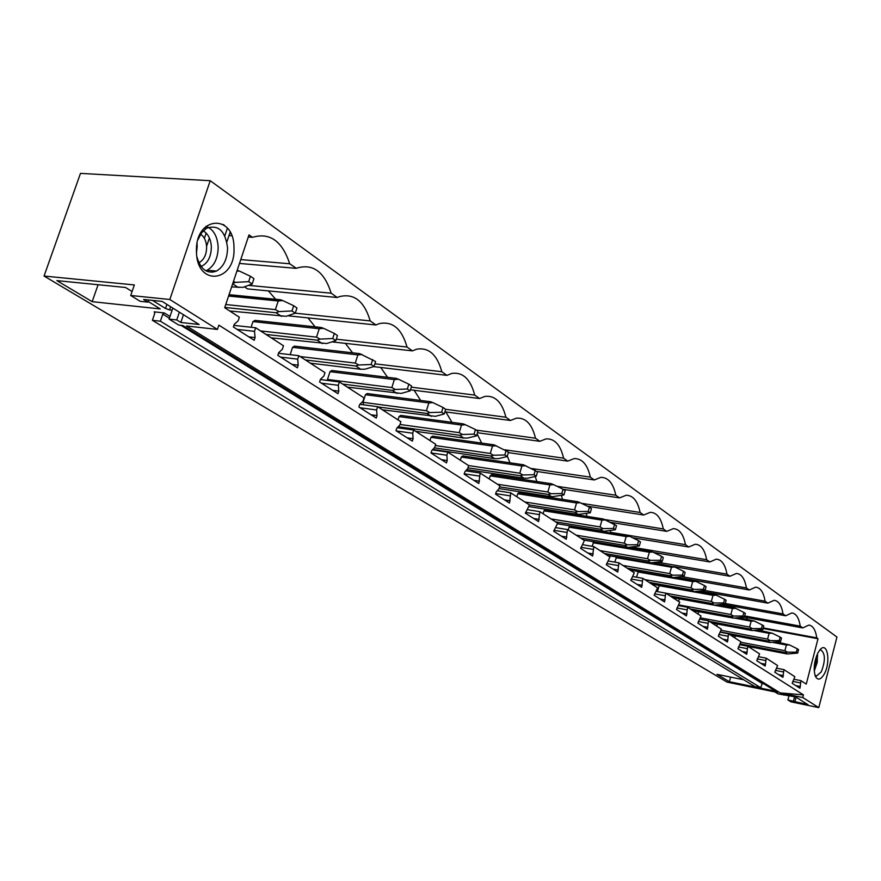 <?xml version="1.0" encoding="UTF-8"?>
<svg xmlns="http://www.w3.org/2000/svg" width="881" height="881" viewBox="0 0 881 881"><rect width="100%" height="100%" fill="white"/><g stroke="black" fill="none" stroke-linecap="round" stroke-linejoin="round"><path stroke-width="1.32" d="M210.229 180.704L80.479 173.381L44.05 276.039L134.341 284.937L130.707 295.476L169.813 299.496L210.229 180.704L836.95 637.04L818.79 707.619L802.767 697.543L803.461 694.889L218.862 325.144L217.431 329.439L169.813 299.496M743.916 617.107L802.778 627.933L808.835 625.081C812.921 625.62 815.575 629.882 816.775 637.877L818.009 638.747L806.258 684.085L800.961 680.661L799.948 688.248L792.184 683.293L794.871 676.718L783.936 669.637L782.901 677.379L774.817 672.225L777.593 665.529L766.217 658.173L765.171 666.069L756.757 660.706L759.62 653.9L747.76 646.236L746.703 654.297L737.937 648.713L740.899 641.786L728.543 633.791L727.464 642.029L718.323 636.203L721.385 629.155L708.5 620.819L707.399 629.232L697.862 623.153L701.023 615.984L687.576 607.273L686.453 615.885L676.487 609.531L679.769 602.219L665.706 593.122L664.571 601.932L654.154 595.292L657.545 587.847L642.844 578.332L641.687 587.341L630.785 580.392L634.298 572.804L618.903 562.838L617.724 572.066L606.304 564.787L609.949 557.045L593.816 546.605L592.616 556.054L580.634 548.411L584.433 540.527L567.496 529.569L566.263 539.249L553.686 531.232L557.64 523.193L539.844 511.674L538.588 521.607L525.362 513.171L529.481 504.967L510.76 492.853L509.482 503.051L495.562 494.175L496.245 491.884L498.954 488.779L499.846 485.794L480.123 473.031L478.824 483.504L464.155 474.143L464.86 471.809L467.701 468.648L468.626 465.586L447.823 452.118L446.876 455.235L447.218 460.521L446.502 462.888L431.007 453.01L431.745 450.609L434.718 447.416L435.688 444.266L413.707 430.049L412.715 433.243L413.101 438.694L412.352 441.117L395.976 430.677L396.736 428.221L399.875 424.961L400.877 421.735L377.619 406.692L376.594 409.973L377.024 415.601L376.242 418.09L358.897 407.033L359.69 404.511L362.983 401.207L364.029 397.893L339.383 381.947L338.315 385.316L338.8 391.131L337.974 393.697L319.583 381.969L320.409 379.37L323.878 376.022L324.968 372.619L298.813 355.693L297.69 359.151L298.219 365.175L297.371 367.806L277.812 355.34L278.693 352.675L282.349 349.272L283.495 345.77L255.666 327.765L254.488 331.333L255.094 337.566L254.202 340.275L233.377 327.005L234.291 324.263L238.167 320.816L239.357 317.215L224.688 307.722L249.004 234.875L252.44 237.319C269.85 232.232 282.261 241.053 289.684 263.76L240.755 259.587M802.778 627.933L800.223 626.127C798.924 617.856 796.127 613.462 791.821 612.945L785.665 615.786L783 613.903C781.612 605.346 778.65 600.82 774.113 600.313L767.847 603.144L765.082 601.183C763.596 592.318 760.457 587.638 755.656 587.164L749.302 589.984L746.416 587.935C744.819 578.729 741.483 573.905 736.417 573.454L729.964 576.262L726.957 574.126C725.239 564.556 721.693 559.567 716.319 559.16L709.8 561.946L706.65 559.71C704.8 549.755 701.023 544.59 695.318 544.238L688.733 546.991L685.451 544.667C683.458 534.271 679.416 528.93 673.337 528.644L666.719 531.364L663.294 528.93C661.124 518.072 656.797 512.544 650.31 512.335L643.692 515.022L640.102 512.478C637.745 501.102 633.109 495.364 626.171 495.265L619.574 497.897L615.808 495.232C613.242 483.295 608.253 477.348 600.809 477.37L594.279 479.958L590.336 477.15C587.539 464.584 582.143 458.406 574.137 458.605L567.738 461.115L563.587 458.164C560.525 444.916 554.678 438.485 546.044 438.892L539.844 441.315L535.483 438.209C532.102 424.179 525.737 417.495 516.398 418.167L510.484 420.479L505.892 417.22C502.148 402.298 495.21 395.349 485.057 396.373L479.561 398.52L474.716 395.084C470.553 379.171 462.932 371.936 451.854 373.401L446.92 375.361L441.81 371.727C437.141 354.669 428.75 347.158 416.614 349.195L412.44 350.88L407.022 347.037C401.769 328.657 392.463 320.871 379.116 323.668L375.945 324.979L370.207 320.904C364.227 300.983 353.865 292.921 339.108 296.721L337.247 297.514L331.168 293.197C324.285 271.469 312.667 263.166 296.302 268.276L289.684 263.76M196.463 251.713C196.738 287.415 235.844 282.361 233.972 247.869C234.379 212.971 194.833 215.966 196.463 251.713M824.198 674.108C831.223 661.818 827.259 640.19 819.693 650.167L817.997 652.733C814.143 661.179 813.251 668.976 815.31 676.134C817.7 680.672 820.663 680 824.198 674.108M217.431 329.439L186.486 325.97L780.181 692.907L803.461 694.889M818.79 707.619L790.995 701.849L787.889 699.943L808.02 704.69L795.521 696.882L778.055 693.887L774.586 691.75L777.626 692.378L182.995 325.574L178.865 325.111L169.097 319.098L176.74 319.946L180.836 322.468L199.128 324.505L162.115 301.401L143.625 299.474L147.909 302.117L140.2 301.313L130.707 295.476M802.767 697.543L780.181 692.907M172.136 310.167L169.559 309.892L170.639 306.72M152.49 300.399L165.518 308.493L169.559 309.892M774.895 691.937L727.078 682.114L44.05 276.039M743.784 679.791L717.024 674.339L729.38 681.718L774.784 691.034M761.944 683.491L763.86 683.887M164.306 312.931L154.175 311.83L154.781 313.295L152.38 320.31L160.386 321.202L162.776 314.165L164.306 312.931L170 316.444M98.077 284.728L92.175 301.665L56.858 280.61L125.554 287.481L132.073 291.512M148.14 301.445L160.265 308.945L92.175 301.665M152.38 320.31L754.896 686.552L760.821 687.764L762.263 682.896M760.821 687.764L160.386 321.202M734.754 637.811L735.272 635.873M747.253 619.189L746.537 617.592M729.413 606.679L728.84 605.489M710.824 593.64L710.438 592.913M677.566 577.407L749.302 589.984M656.587 563.333L655.552 562.64M634.254 548.345L632.646 547.211M610.896 532.686L610.037 530.803M587.021 516.376L586.328 513.579M562.53 499.373L561.417 495.496M536.881 481.544L535.185 476.478M509.978 462.8L507.302 456.127M481.709 443.099L477.106 433.926M451.975 422.34L445.83 411.945M420.655 400.448L414.136 390.294M387.585 377.31L380.702 367.465M352.62 352.829L345.374 343.359M316.389 328.426L307.987 317.887M277.13 300.861L268.331 290.906M337.247 297.514L247.528 288.902L244.433 286.821M399.522 428.056L397.893 427.021M398.014 419.896L399.049 416.581L400.712 415.403L463.153 423.849L465.454 424.752L461.512 425.06L459.199 432.659L400.029 424.466M506.157 450.466L504.813 454.959L507.17 456.545L508.502 452.074L494.065 444.839L432.549 436.161L430.952 437.328L429.961 440.566M504.813 454.959L493.514 455.246L490.706 456.017L494.648 458.638L432.835 449.431M363.038 402.331L365.439 394.721L367.19 393.543L430.567 401.725L432.879 402.606L428.838 402.947L426.437 410.733L363.038 402.331L363.512 404.808M535.318 470.333L534.029 474.716L536.265 476.236L537.553 471.853L523.413 464.772L462.822 455.906L461.292 457.063L460.345 460.223M614.608 524.349L613.44 528.446L615.379 529.756L616.535 525.66L603.265 518.986L545.306 509.692L543.973 510.826L543.103 513.788M698.049 614.057L698.699 611.678M678.601 601.47L679.317 598.838L732.474 608.518L730.856 614.52L678.932 604.961M716.76 626.16L717.343 624.012M657.424 591.625L659.241 585.469M592.021 546.297L594.003 541.793M614.74 562.111L616.612 556.979M636.523 577.209L638.351 571.527M372.674 359.547L371.11 364.503L374.04 366.485L375.603 361.529L359.767 353.655L294.496 346.134L292.558 347.334L290.179 354.669M516.806 496.763L517.709 493.745L519.107 492.6L577.925 501.774L580.183 502.71L576.548 502.952L574.544 509.879L524.878 501.994M489.252 478.934L490.177 475.839L491.642 474.694L551.341 483.724L553.609 484.649L549.909 484.913L547.839 491.994L497.424 484.22M568.212 530.032L569.06 527.135L570.348 526.012L629.673 536.342L626.193 536.551L624.31 543.192L576.097 535.13M251.085 327.269L252.968 321.587L255.061 320.42M327.501 379.48L329.99 371.672L331.829 370.483L396.153 378.356L398.476 379.226L394.347 379.59L391.847 387.574L327.501 379.48L327.611 380.46M818.009 638.747L763.133 628.516M816.775 637.877L763.287 627.911M800.961 680.661L794.089 679.284M255.666 327.765L233.917 325.375M298.813 355.693L278.484 353.281M339.383 381.947L320.354 379.546M377.619 406.692L359.877 404.324M413.707 430.049L397.199 427.737M447.823 452.118L432.428 449.883M480.123 473.031L465.719 470.85M510.76 492.853L497.247 490.739M539.844 511.674L527.146 509.625M567.496 529.569L555.537 527.587M593.816 546.605L582.528 544.689M618.903 562.838L608.231 560.988M642.844 578.332L632.745 576.537M665.706 593.122L656.125 591.393M687.576 607.273L678.469 605.599M708.5 620.819L699.833 619.2M728.543 633.791L720.295 632.217M747.76 646.236L739.897 644.716M766.217 658.173L758.706 656.697M783.936 669.637L776.756 668.216M800.223 626.127L744.676 615.918M800.377 682.918L792.746 681.387M800.4 686.53L795.785 685.594M722.739 604.388L785.665 615.786M783 613.903L725.283 603.463M783.33 671.939L775.346 670.353M783.363 675.628L778.683 674.692M700.604 591.151L767.847 603.144M765.082 601.183L704.844 590.468M765.589 660.519L757.242 658.878M765.633 664.285L760.887 663.349M746.416 587.935L681.828 576.648M747.121 648.625L738.41 646.94M747.187 652.48L742.364 651.533M673.855 566.604L729.964 576.262M726.957 574.126L657.733 562.254M727.882 636.236L718.786 634.496M727.959 640.168L723.07 639.232M653.702 552.486L709.8 561.946M706.65 559.71L632.657 547.277M707.817 623.308L698.303 621.523M707.906 627.338L702.95 626.402M632.503 537.718L688.733 546.991M685.451 544.667L610.368 532.322M686.872 609.817L676.916 607.978M686.982 613.947L681.949 613.011M610.401 522.301L666.719 531.364M663.294 528.93L604.531 519.504M664.99 595.721L654.561 593.827M665.111 599.961L660.001 599.014M587.319 506.179L643.692 515.022M640.102 512.478L581.394 503.293M642.106 580.986L631.17 579.026M642.249 585.325L637.051 584.389M563.146 489.296L619.574 497.897M615.808 495.232L557.012 486.301M618.143 565.547L606.657 563.543M618.308 569.996L613.033 569.071M536.992 471.478L594.279 479.958M590.336 477.15L531.496 468.494M593.023 549.37L580.953 547.31M593.21 553.94L587.858 553.026M508.337 452.625L567.738 461.115M563.587 458.164L504.78 449.806M566.67 532.399L553.962 530.285M566.89 537.102L561.45 536.188M477.469 432.725L539.844 441.315M535.483 438.209L476.269 430.115M538.996 514.57L525.594 512.401M539.238 519.405L533.71 518.502M444.883 411.823L510.484 420.479M505.892 417.22L445.654 409.324M509.879 495.816L495.739 493.591M510.154 500.793L504.538 499.901M410.447 389.82L479.561 398.52M474.716 395.084L411.273 387.166M479.209 476.07L464.265 473.791M479.517 481.191L473.824 480.31M373.599 366.617L446.92 375.361M441.81 371.727L374.877 363.82M446.876 455.235L431.04 452.911M447.218 460.521L441.425 459.662M331.95 341.861L412.44 350.88M407.022 347.037L336.289 339.185M412.715 433.243L396.384 430.941M413.101 438.694L407.22 437.846M287.68 315.761L375.945 324.979M370.207 320.904L295.278 313.184L296.974 307.976L293.681 305.729L291.974 310.96L295.278 313.195L286.061 316.312L229.743 310.993M376.594 409.973L359.999 407.738M377.024 415.601L371.044 414.786M331.168 293.197L248.453 285.367M338.315 385.316L321.466 383.169M338.8 391.131L332.721 390.349M239.467 263.43L296.159 268.342M297.69 359.151L280.576 357.102M298.219 365.175L292.063 364.426M229.027 235.524L231.692 235.723M248.288 237L252.44 237.319M230.745 233.498L229.732 233.421M254.488 331.333L237.121 329.395M255.094 337.566L248.827 336.861M787.889 699.943L789.035 695.55M774.586 691.75L774.873 690.682M730.613 677.115L729.38 681.718M817.447 653.823L817.249 662.336L814.253 671.102M819.704 650.145L820.839 649.958C825.376 653.438 825.519 660.739 821.279 671.873L816.445 676.046L815.035 675.364M783.638 695.032L783.782 694.47M794.827 701.959L796.061 697.223M793.429 701.089L794.574 696.695M169.097 319.098L172.841 308.097M196.948 256.955C200.692 269.597 207.189 274.299 216.473 271.084C223.642 266.789 227.331 259.069 227.551 247.913C225.371 230.91 218.367 224.358 206.561 228.234L201.584 232.782L198.005 239.632M205.78 270.786L207.079 270.236C214.27 265.963 217.959 258.265 218.169 247.154C217.442 236.086 213.367 229.137 205.956 226.296M226.858 241.967L230.117 232.265M176.74 319.946L179.372 312.171M204.381 238.344L206.165 233.058M180.836 322.468L183.457 314.726M206.595 246.273L209.403 237.969M147.909 302.117L148.636 299.992M797.668 653.085L798.56 649.66L797.239 648.757L796.347 652.193L797.668 653.085L787.306 653.988L748.046 646.412M787.306 653.988L785.092 652.513L787.504 652.149L784.905 650.696L740.778 642.216M796.347 652.193L787.504 652.149M777.097 642.018L789.409 644.892L786.403 645.024L784.905 650.696M797.239 648.757L789.409 644.892M785.092 652.513L740.326 643.89M786.403 645.024L773.32 642.535M780.599 641.544L781.524 638.053L780.148 637.117L779.233 640.608L780.599 641.544L770.093 642.502L730.294 634.926M770.093 642.502L767.803 640.972L770.247 640.586L767.604 639.11L721.076 630.289M779.233 640.608L770.247 640.586M758.695 630.124L772.197 633.186L769.135 633.329L767.604 639.11M780.148 637.117L772.197 633.186M767.803 640.972L720.471 631.974M769.135 633.329L754.577 630.598M762.858 629.53L763.805 625.984L762.373 625.003L761.426 628.571L762.858 629.53L752.198 630.565L711.837 622.977M752.198 630.565L749.808 628.968L752.286 628.56L749.599 627.063L700.505 617.889M761.426 628.571L752.286 628.56M739.522 617.757L754.29 621.028L751.174 621.171L749.599 627.063M762.373 625.003L754.29 621.028M749.808 628.968L709.381 621.391M751.174 621.171L734.853 618.154M744.379 617.03L745.348 613.407L743.872 612.405L742.892 616.028L744.379 617.03L733.576 618.132L692.642 610.555M733.576 618.132L731.087 616.469L733.587 616.039L730.856 614.52M742.892 616.028L733.587 616.039M719.535 604.884L733.521 607.427L735.657 608.353L732.474 608.518M743.872 612.405L735.657 608.353M731.087 616.469L690.076 608.892M725.129 604.014L726.131 600.313L724.589 599.267L723.587 602.967L725.129 604.014L714.172 605.181L672.644 597.615M714.172 605.181L711.573 603.441L714.106 602.989L711.341 601.448L665.849 593.21M723.587 602.967L714.106 602.989M698.666 591.47L716.231 595.16L713.004 595.325L711.341 601.448M724.589 599.267L716.231 595.16M711.573 603.441L669.978 595.886M713.004 595.325L659.076 585.678M705.064 590.435L706.088 586.669L704.47 585.568L703.445 589.334L705.064 590.435L693.942 591.669L651.819 584.136M693.942 591.669L691.233 589.863L693.799 589.389L690.979 587.814L644.826 579.61M703.445 589.334L693.799 589.389M676.861 577.495L695.979 581.394L692.686 581.581L690.979 587.814M704.47 585.568L695.979 581.394M691.233 589.863L649.033 582.33M692.686 581.581L637.987 571.967M684.108 576.262L685.165 572.419L683.48 571.262L682.423 575.117L684.108 576.262L672.82 577.573L630.091 570.073M672.82 577.573L670 575.689L672.588 575.183L669.725 573.597L622.9 565.426M682.423 575.117L672.588 575.183M653.922 562.882L674.846 567.034L671.487 567.221L669.725 573.597M683.48 571.262L674.846 567.034M670 575.689L627.184 568.19M671.487 567.221L615.995 557.662M662.226 561.45L663.316 557.53L661.554 556.329L660.464 560.261L662.226 561.45L650.773 562.86L607.405 555.393M650.773 562.86L647.821 560.889L650.442 560.349L647.524 558.73L600.016 550.614M660.464 560.261L650.442 560.349M629.111 547.486L652.766 552.035L649.341 552.233L647.524 558.73M661.554 556.329L652.766 552.035M647.821 560.889L604.366 553.433M649.341 552.233L593.045 542.74M639.342 545.967L640.465 541.958L638.615 540.703L637.492 544.722L639.342 545.967L627.713 547.464L583.707 540.053M627.713 547.464L624.629 545.405L627.283 544.843L624.31 543.192M637.492 544.722L627.283 544.843M638.615 540.703L629.673 536.342M624.629 545.405L580.535 538.005M626.193 536.551L569.06 527.135M615.379 529.756L603.584 531.353L557.464 523.777M603.584 531.353L600.346 529.195L603.033 528.6L600.016 526.926L551.077 518.942M613.44 528.446L603.033 528.6M605.511 519.922L601.954 520.142L600.016 526.926M600.346 529.195L555.592 521.871M601.954 520.142L543.973 510.826M590.27 512.775L591.47 508.59L589.444 507.203L588.244 511.398L590.27 512.775L578.299 514.482L528.996 506.586M578.299 514.482L574.908 512.213L577.617 511.575L574.544 509.879M588.244 511.398L577.617 511.575M589.444 507.203L580.183 502.71M574.908 512.213L529.481 504.967M576.548 502.952L517.709 493.745M563.928 494.946L565.173 490.673L563.047 489.23L561.803 493.514L563.928 494.946L551.77 496.774L499.02 488.57M551.77 496.774L548.213 494.406L550.966 493.723L547.839 491.994M561.803 493.514L550.966 493.723M563.047 489.23L553.609 484.649M548.213 494.406L499.527 486.852M549.909 484.913L490.177 475.839M536.265 476.236L527.73 478.174L523.92 478.185L466.864 469.584M523.92 478.185L520.186 475.696L522.962 474.969L519.779 473.218L468.604 465.564M534.029 474.716L522.962 474.969M525.704 465.686L521.926 465.961L519.779 473.218M520.186 475.696L467.943 467.844M521.926 465.961L461.292 457.063M507.17 456.545L498.536 458.616L494.648 458.638M496.355 445.753L492.501 446.039L490.276 453.462L435.291 445.533M493.514 455.246L490.276 453.462M490.706 456.017L434.322 447.845M492.501 446.039L430.952 437.328M476.533 435.82L477.92 431.238L475.443 429.543L474.055 434.146L476.533 435.82L467.8 438.022L463.813 438.066L415.678 431.316M463.813 438.066L459.673 435.302L462.503 434.476L459.199 432.659M474.055 434.146L462.503 434.476M475.443 429.543L465.454 424.752M459.673 435.302L398.179 426.723M461.512 425.06L399.049 416.581M444.233 413.971L445.665 409.269L443.055 407.485L441.612 412.198L444.233 413.971L435.39 416.328L382.453 409.819M431.327 416.372L426.944 413.453L429.807 412.583L426.437 410.733M441.612 412.198L429.807 412.583M443.055 407.485L432.879 402.606M426.944 413.453L377.982 406.923M428.838 402.947L365.439 394.721M410.117 390.889L411.614 386.065L408.85 384.182L407.352 389.017L410.117 390.889L401.185 393.411L347.411 387.133M397.012 393.477L392.397 390.393L395.283 389.457L391.847 387.574M407.352 389.017L395.283 389.457M408.85 384.182L398.476 379.226M392.397 390.393L342.687 384.083M394.347 379.59L329.99 371.672M374.04 366.485L365.009 369.183L360.747 369.26L310.387 363.181M360.747 369.26L355.858 366L358.765 364.998L355.263 363.082L300.113 356.541M371.11 364.503L358.765 364.998M362.091 354.503L357.873 354.889L355.263 363.082M355.858 366L305.41 359.955M357.873 354.889L292.558 347.334M335.826 340.628L337.456 335.551L334.351 333.436L332.721 338.524L335.826 340.628L326.697 343.524L271.238 337.841M322.336 343.623L317.149 340.165L320.078 339.097L316.521 337.148L260.556 330.926M332.721 338.524L320.078 339.097M254.994 320.387L321.235 327.49L323.558 328.316L319.23 328.734L316.521 337.148M334.351 333.436L323.558 328.316M317.149 340.165L265.952 334.428M319.23 328.734L252.968 321.587M281.59 316.422L276.083 312.755L279.035 311.599L275.401 309.616L225.745 304.529M291.974 310.96L279.035 311.599M229.038 294.661L280.356 299.738L282.658 300.531L278.231 300.972L275.401 309.616M293.681 305.729L282.658 300.531M276.083 312.755L224.776 307.436M278.231 300.972L228.575 296.049M252.164 284.034L253.948 278.66L250.446 276.282L248.662 281.656L252.164 284.034L242.881 287.382L231.637 286.887M232.782 283.44L235.403 282.372L233.465 281.402M232.672 283.781L238.288 287.525M248.662 281.656L235.403 282.372M237.176 270.313L239.191 270.996L236.879 271.183M250.446 276.282L239.191 270.996M814.176 669.23L817.667 655.75M212.574 272.251L213.07 270.775M224.809 235.877L227.397 228.19M223.278 224.49L224.369 225.272M196.507 252.891L197.245 245.92M201.066 266.48C207.663 263.474 211.099 257.021 211.363 247.109C210.933 239.28 208.224 233.861 203.247 230.844M200.615 234.181C204.326 236.824 206.33 241.141 206.639 247.143C206.506 254.532 204.062 259.664 199.282 262.56L198.864 262.758M196.518 253.089L197.113 243.387M162.776 314.165L169.394 318.239M180.924 325.342L761.977 683.359M165.518 308.493L166.905 304.397M207.079 270.236L216.473 271.084M204.183 228.058L206.561 228.234M321.411 327.545L254.917 320.409M281.171 299.981L228.983 294.827M238.476 270.72L237.077 270.599"/></g></svg>
